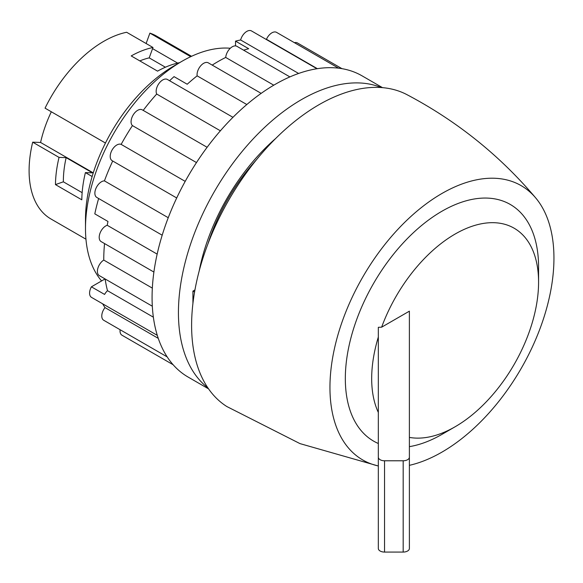 <?xml version="1.0" encoding="UTF-8"?>
<svg xmlns="http://www.w3.org/2000/svg" width="583" height="583" viewBox="0 0 583 583"><rect width="100%" height="100%" fill="white"/><g stroke="black" fill="none" stroke-linecap="round" stroke-linejoin="round"><path stroke-width="0.87" d="M120.098 329.723A9.313 5.378 120 0 0 121.949 335.189L173.122 364.732M102.644 303.809A161.491 93.236 -60 0 0 104.998 307.591A9.313 5.378 120 0 0 103.708 320.256L167.175 356.898M105.071 278.936L91.407 286.821A9.313 5.378 120 0 0 91.516 297.381L157.293 335.363M157.155 254.115L107.206 225.278A161.491 93.236 120 0 1 107.979 221.467L94.803 213.859A161.491 93.236 -60 0 1 98.636 198.511M112.708 161.017A161.491 93.236 -60 0 0 104.43 180.876A9.313 5.378 120 0 0 96.122 187.996A9.313 5.378 120 0 0 96.8 197.448L162.191 235.204M207.118 147.288L142.318 109.874A9.313 5.378 120 0 0 133.31 114.742A9.313 5.378 120 0 0 132.443 125.6A161.491 93.236 -60 0 0 121.14 144.387A9.313 5.378 120 0 0 111.987 150.188A9.313 5.378 120 0 0 112.133 160.682L176.707 197.965M143.199 110.384A161.491 93.236 -60 0 1 156.689 94.038L220.381 130.803M232.96 117.314L167.401 79.47A9.313 5.378 120 0 0 159.05 83.376A9.313 5.378 120 0 0 156.689 94.038M169.595 80.738A161.491 93.236 -60 0 1 174.033 76.628L187.209 84.236A161.491 93.236 120 0 1 197.134 75.848L246.82 104.532M190.714 56.689L149.897 33.122A105.589 60.967 -60 0 1 156.557 36.102L191.545 56.296M179.44 62.76L179.338 62.702A105.589 60.967 120 0 0 157.556 71.141L131.204 55.924A105.589 60.967 120 0 1 152.986 47.485L126.635 32.269A105.589 60.967 -60 0 0 45.059 108.161L105.457 143.032M92.15 176.503L85.395 172.604A105.589 60.967 120 0 0 81.809 199.816L55.458 184.607A105.589 60.967 120 0 1 59.036 157.388L32.684 142.172L40.584 142.463A93.171 53.789 -60 0 1 51.319 111.776M85.956 239.19L50.969 218.989A105.589 60.967 -60 0 1 32.684 142.172M146.114 43.521L149.897 33.122M378.331 412.443A118.014 68.138 -60 0 1 378.331 337.04M378.331 457.196L378.331 327.311L381.632 327.187L409.383 311.169L409.383 548.486A6.209 3.585 0 0 1 403.174 552.072L384.54 552.072A6.209 3.585 0 0 1 378.331 548.486L378.331 457.196A6.209 3.585 0 0 0 384.54 460.781L403.174 460.781A6.209 3.585 0 0 0 409.383 457.196M381.632 327.187A118.014 68.138 -60 0 1 475.509 225.198A118.014 68.138 -60 0 1 538.575 282.223A118.014 68.138 -60 0 1 455.126 426.763L455.126 426.763A118.014 68.138 -60 0 1 409.383 437.403M441.95 434.371L455.126 426.763L441.95 434.371A136.648 78.894 -60 0 1 409.383 446.644M378.331 443.503A136.648 78.894 -60 0 1 402.022 244.248A136.648 78.894 -60 0 1 538.575 267.007L538.575 282.223M265.761 39.178A161.491 93.236 -60 0 1 266.46 39.287L317.371 68.677M243.599 50.174A161.491 93.236 120 0 1 248.701 48.732L235.525 41.123A161.491 93.236 -60 0 1 240.626 39.979L298.62 73.458M289.897 76.905L236.924 46.319A9.313 5.378 120 0 0 230.045 48.513A9.313 5.378 120 0 0 225.708 57.44L273.77 85.184M225.708 57.44A161.491 93.236 120 0 0 212.205 65.099M132.443 125.6L196.478 162.57M121.14 144.387L185.197 181.371M104.43 180.876L168.247 217.714M105.129 278.973A161.491 93.236 120 0 0 107.498 290.691L153.358 317.174M104.998 307.591L158.263 338.351M378.331 465.963A158.387 91.444 -60 0 1 363.748 275.373A158.387 91.444 -60 0 1 535.675 197.892A158.387 91.444 -60 0 1 540.463 327.442A158.387 91.444 -60 0 1 441.95 452.116A158.387 91.444 -60 0 1 409.383 465.336M378.331 465.999L300.005 443.619L226.831 406.533A180.125 104 -60 0 1 228.908 199.801A180.125 104 -60 0 1 406.905 94.628C456.832 120.972 499.755 155.399 535.675 197.892M207.891 243.978A138.514 79.973 -60 0 1 256.658 159.502M199.175 271.015A149.073 86.065 -60 0 1 275.715 138.441M207.854 387.833A173.916 100.414 -60 0 1 214.449 191.45A173.916 100.414 -60 0 1 381.231 87.545M192.922 303.473L192.922 291.099L194.948 289.933M208.568 388.876L188.098 377.055A173.916 100.414 -60 0 1 188.098 176.234A173.916 100.414 -60 0 1 362.014 75.819L382.484 87.639M104.546 243.57A161.491 93.236 120 0 0 103.767 260.076L152.331 288.119M235.525 41.123L235.525 45.897M316.97 68.743L251.477 30.928A9.313 5.378 120 0 0 240.626 39.979M338.57 68.175L276.561 32.371A9.313 5.378 120 0 0 266.46 39.287M341.966 68.663L297.425 42.953A9.313 5.378 120 0 0 294.444 42.69M101.595 280.94A136.648 78.894 -60 0 1 85.49 228.565A136.648 78.894 -60 0 1 182.115 61.208A136.648 78.894 -60 0 1 230.314 48.258M85.49 228.565L85.49 219.237A125.221 72.299 -60 0 1 174.033 65.879L182.115 61.208M91.407 286.821L104.583 294.43A9.313 5.378 120 0 1 107.498 290.691M103.767 260.076A9.313 5.378 120 0 0 97.857 268.297A9.313 5.378 120 0 0 99.329 275.621L152.316 306.213M107.206 225.278A9.313 5.378 120 0 0 100.006 233.207A9.313 5.378 120 0 0 101.129 241.595L153.897 272.057M261.162 93.367L208.306 62.847A9.313 5.378 120 0 0 200.661 65.857A9.313 5.378 120 0 0 197.134 75.848M85.395 172.604L92.5 172.859L66.141 157.65A94.41 54.511 120 0 0 63.358 181.816L55.458 184.607M93.258 172.874L40.584 142.463M59.036 157.388L66.141 157.65M177.604 63.081L152.571 48.629M152.986 47.485L149.204 57.87A94.41 54.511 120 0 0 139.811 60.894M165.404 67.22L149.204 57.87M82.145 192.66L63.358 181.816M192.922 291.099L194.569 292.054M384.54 460.781L384.54 552.072M403.174 460.781L403.174 552.072"/></g></svg>
